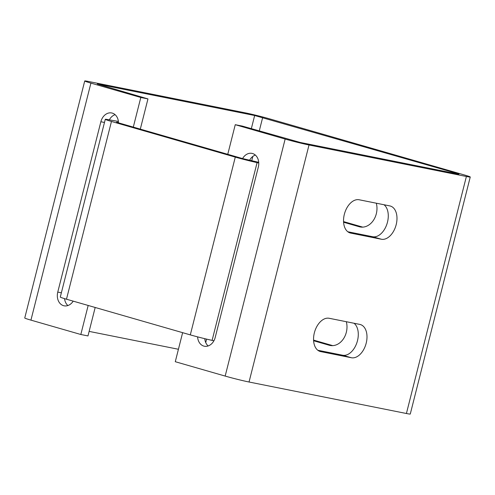 <?xml version="1.0" encoding="UTF-8"?>
<svg xmlns="http://www.w3.org/2000/svg" width="495" height="495" viewBox="0 0 495 495"><rect width="100%" height="100%" fill="white"/><g stroke="black" fill="none" stroke-linecap="round" stroke-linejoin="round"><path stroke-width="0.74" d="M258.755 162.973L257.091 162.614A17.498 0.712 -165.8 0 1 235.286 157.113L111.462 121.448A17.498 0.712 -165.8 0 1 105.274 119.307A17.498 0.712 -165.8 0 1 107.465 119.512L118.398 121.436M105.274 119.307L60.291 297.074A17.498 0.712 14.2 0 0 66.485 299.209L190.303 334.88A17.498 0.712 14.2 0 0 212.108 340.374L213.92 340.764M118.484 122.438L116.542 122.16L118.621 122.878L242.445 158.542L258.718 162.323M366.189 343.202A17.207 10.779 106.1 0 0 360.36 324.547A17.207 10.779 106.1 0 0 359.815 324.411L329.169 318.279A17.207 10.779 106.1 0 0 314.474 332.393A17.207 10.779 106.1 0 0 320.191 351.481A17.207 10.779 106.1 0 0 320.735 351.611L351.376 357.743A17.207 10.779 106.1 0 0 366.189 343.202M317.821 350.262L342.676 355.237A17.207 10.779 106.1 0 0 357.483 340.69A17.207 10.779 106.1 0 0 354.024 323.254M396.179 224.693A17.207 10.779 106.1 0 0 390.345 206.038A17.207 10.779 106.1 0 0 389.8 205.901L359.16 199.77A17.207 10.779 106.1 0 0 344.458 213.883A17.207 10.779 106.1 0 0 350.182 232.972A17.207 10.779 106.1 0 0 350.726 233.102L381.367 239.233A17.207 10.779 106.1 0 0 396.179 224.693M347.812 231.753L372.661 236.728A17.207 10.779 106.1 0 0 387.474 222.181A17.207 10.779 106.1 0 0 384.009 204.744M182.63 332.665L175.279 361.709L225.169 376.076A17.498 0.712 14.2 0 0 249.041 382.01L309.016 144.986L466.389 176.486A17.498 0.712 -165.8 0 0 470.25 177.006A17.498 0.712 -165.8 0 0 464.062 174.871L269.831 118.924A17.498 0.712 -165.8 0 0 245.959 112.99L88.586 81.496A17.498 0.712 -165.8 0 0 84.725 80.976A17.498 0.712 -165.8 0 0 90.913 83.111L30.938 320.129L80.821 334.496L87.98 335.932L95.182 307.475M332.776 345.64L313.57 340.108M362.761 227.131L343.561 221.599M84.725 80.976L24.75 317.994A17.498 0.712 14.2 0 0 30.938 320.129M249.041 382.01L406.414 413.504A17.498 0.712 14.2 0 0 410.275 414.024L470.25 177.006M89.131 331.39L178.429 349.266M309.016 144.986A17.498 0.712 -165.8 0 1 285.145 139.058L235.255 124.691L242.414 126.12L300.317 142.48L457.689 173.98L458.983 174.153L456.904 173.436L254.659 115.502L97.286 84.001L147.956 98.913L140.797 97.478L90.913 83.111M346.314 321.713A17.189 13.377 101.3 0 1 343.344 338.988A17.189 13.377 101.3 0 1 330.078 345.454A17.189 13.377 101.3 0 1 329.237 345.25L313.607 340.746M376.305 203.204A17.189 13.377 101.3 0 1 373.329 220.479A17.189 13.377 101.3 0 1 360.069 226.945A17.189 13.377 101.3 0 1 359.228 226.741L343.598 222.236M140.308 129.127L147.956 98.913M67.877 305.551A11.472 8.929 101.3 0 1 64.56 298.646M109.327 119.84A11.472 8.929 101.3 0 1 115.094 114.667M80.821 334.496L88.172 305.458M133.304 127.11L140.797 97.478M73.192 301.139A11.472 8.929 101.3 0 1 64.102 305.817A11.472 8.929 101.3 0 1 57.767 292.093L100.869 121.739A11.472 8.929 101.3 0 1 111.709 112.965A11.472 8.929 101.3 0 1 118.497 122.84M227.762 154.316L235.255 124.691M197.604 336.872A11.472 8.929 -78.7 0 0 204.367 346.222A11.472 8.929 -78.7 0 0 215.207 337.448L258.316 167.093A11.472 8.929 -78.7 0 0 251.98 153.37A11.472 8.929 -78.7 0 0 242.569 158.579M255.358 155.071A11.472 8.929 -78.7 0 0 249.542 160.343M204.788 338.685A11.472 8.929 -78.7 0 0 208.147 345.956M111.462 121.448L66.485 299.209M190.303 334.88L235.286 157.113M212.108 340.374L257.091 162.614M466.389 176.486L406.414 413.504M330.932 345.59L329.237 345.25M360.923 227.081L359.228 226.741M254.659 115.502L251.324 128.688M285.145 139.058L225.169 376.076M456.811 173.807L456.904 173.436M262.672 117.488L259.262 130.971M252.821 156.426L251.714 160.813M206.594 339.118L205.728 342.54M104.476 122.463L100.869 121.739M61.368 292.817L57.767 292.093M351.376 357.743L342.676 355.237M320.735 351.611L319.659 351.302M350.726 233.102L349.649 232.792M372.661 236.728L381.367 239.233"/></g></svg>
